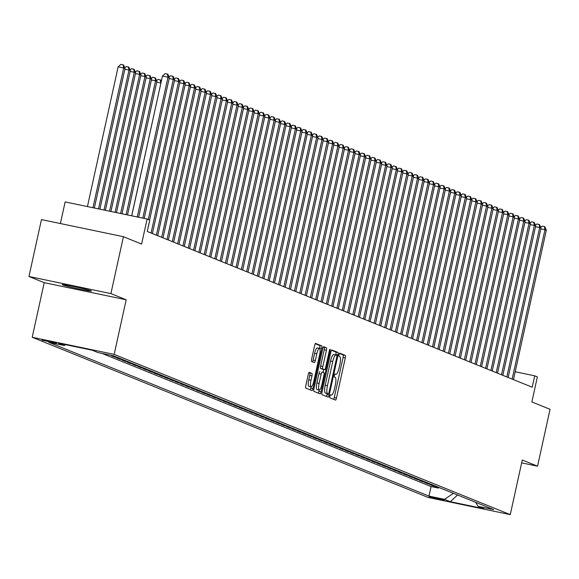 <?xml version="1.0" encoding="UTF-8"?>
<svg xmlns="http://www.w3.org/2000/svg" width="579" height="579" viewBox="0 0 579 579"><rect width="100%" height="100%" fill="white"/><g stroke="black" fill="none" stroke-linecap="round" stroke-linejoin="round"><path stroke-width="0.87" d="M329.907 396.137A1.599 0.391 101.8 0 0 329.929 397.853L335.465 400.089A2.287 0.557 101.8 0 0 335.487 400.096A2.287 0.557 101.8 0 0 336.471 398.07L345.316 357.858A2.287 0.557 101.8 0 0 345.287 355.419L339.75 353.176A1.599 0.391 101.8 0 0 339.728 353.168A1.599 0.391 101.8 0 0 339.041 354.594A1.599 0.391 101.8 0 0 339.062 356.302L339.779 356.592A7.324 1.773 101.8 0 1 339.873 364.415L339.135 367.766A7.324 1.773 101.8 0 1 335.972 374.266A7.324 1.773 101.8 0 1 335.9 374.237L335.183 373.947A1.599 0.391 101.8 0 0 335.161 373.947A1.599 0.391 101.8 0 0 334.474 375.366A1.599 0.391 101.8 0 0 334.496 377.074L335.212 377.37A7.324 1.773 101.8 0 1 335.306 385.187L334.568 388.538A7.324 1.773 101.8 0 1 331.405 395.037A7.324 1.773 101.8 0 1 331.333 395.016L330.616 394.726A1.599 0.391 101.8 0 0 330.595 394.719A1.599 0.391 101.8 0 0 329.907 396.137M62.655 284.875A14.924 0.63 -167.6 0 0 78.476 288.841A14.924 0.63 -167.6 0 0 91.41 291.042A14.924 0.63 -167.6 0 0 91.012 290.796A14.924 0.63 -167.6 0 0 75.19 286.829A14.924 0.63 -167.6 0 0 62.257 284.629A14.924 0.63 -167.6 0 0 62.655 284.875M41.992 340.155L56.373 343.238L41.992 340.155M309.295 372.355A2.287 0.557 101.8 0 0 309.273 372.348A2.287 0.557 101.8 0 0 308.281 374.381L305.806 385.657A2.287 0.557 101.8 0 0 305.835 388.104L311.987 390.593A2.287 0.557 101.8 0 0 312.009 390.601A2.287 0.557 101.8 0 0 312.993 388.567L321.837 348.363A2.287 0.557 101.8 0 0 321.808 345.916L315.656 343.427A2.287 0.557 101.8 0 0 315.635 343.419A2.287 0.557 101.8 0 0 314.643 345.453L311.647 359.081A2.287 0.557 101.8 0 0 311.676 361.52L314.31 362.592A2.287 0.557 101.8 0 0 314.332 362.599A2.287 0.557 101.8 0 0 315.323 360.565L316.807 353.805A6.123 1.484 101.8 0 1 319.456 348.377A6.123 1.484 101.8 0 1 319.594 354.934L313.775 381.409A6.123 1.484 101.8 0 1 311.133 386.837A6.123 1.484 101.8 0 1 310.988 380.28L311.958 375.865A2.287 0.557 101.8 0 0 311.929 373.419L309.251 372.348M521.65 462.867L537.544 466.189L550.05 409.295L531.862 401.942L537.37 376.907L534.714 375.829L532.21 387.213L147.261 231.484L149.758 220.107L147.109 219.028L65.145 201.919L60.39 223.545M110.907 293.596L28.95 276.487L44.214 282.661L126.171 299.777L110.907 293.596L123.421 236.71L141.602 244.063L147.109 219.028M126.171 299.777L114.164 354.391L510.265 514.63L428.308 497.513L32.207 337.275L114.164 354.391M537.544 466.189L522.272 460.016L510.265 514.63M322.011 392.215A2.287 0.557 101.8 0 0 322.04 394.661L328.192 397.151A2.287 0.557 101.8 0 0 328.213 397.158A2.287 0.557 101.8 0 0 329.205 395.124L338.042 354.92A2.287 0.557 101.8 0 0 338.013 352.473L331.868 349.984A2.287 0.557 101.8 0 0 331.839 349.977A2.287 0.557 101.8 0 0 330.855 352.01L322.011 392.215M320.086 393.872L313.941 391.382A2.287 0.557 101.8 0 1 313.905 388.936L322.749 348.732A2.287 0.557 101.8 0 1 323.741 346.698A2.287 0.557 101.8 0 1 323.762 346.705L326.39 347.776A2.287 0.557 101.8 0 1 326.426 350.215L322.836 366.521A2.287 0.557 101.8 0 0 322.865 368.968L324.616 369.677A2.287 0.557 101.8 0 0 324.638 369.684A2.287 0.557 101.8 0 0 325.622 367.651L329.357 350.679A1.599 0.391 101.8 0 1 330.052 349.253A1.599 0.391 101.8 0 1 330.088 350.968L321.099 391.845A2.287 0.557 101.8 0 1 320.115 393.879A2.287 0.557 101.8 0 1 320.086 393.872M28.95 276.487L41.456 219.593L123.421 236.71M115.51 356.628L111.429 355.774L114.613 357.062L114.743 356.469M120.823 358.777L116.741 357.923L119.925 359.212L120.056 358.618M126.128 360.927L122.046 360.073L125.238 361.361L125.368 360.76M131.44 363.069L127.358 362.222L130.543 363.511L130.673 362.91M136.753 365.219L132.671 364.365L135.855 365.653L135.985 365.06M142.058 367.368L137.976 366.514L141.16 367.803L141.298 367.209M147.37 369.518L143.288 368.664L146.473 369.952L146.603 369.359M152.682 371.66L148.6 370.813L151.785 372.102L151.915 371.501M157.987 373.81L153.905 372.956L157.09 374.251L157.22 373.65M163.3 375.959L159.218 375.105L162.402 376.393L162.533 375.8M168.605 378.109L164.523 377.255L167.715 378.543L167.845 377.949M173.917 380.258L169.835 379.404L173.02 380.692L173.15 380.092M179.229 382.401L175.148 381.554L178.332 382.842L178.462 382.241M184.535 384.55L180.453 383.696L183.644 384.984L183.775 384.391M189.847 386.7L185.765 385.846L188.949 387.134L189.08 386.54M195.159 388.849L191.077 387.995L194.262 389.283L194.392 388.69M200.464 390.991L196.382 390.145L199.567 391.433L199.704 390.832M205.777 393.141L201.695 392.287L204.879 393.582L205.009 392.982M211.089 395.291L207.007 394.437L210.191 395.725L210.322 395.131M216.394 397.44L212.312 396.586L215.497 397.874L215.627 397.281M221.706 399.59L217.624 398.736L220.809 400.024L220.939 399.43M227.011 401.732L222.929 400.885L226.121 402.173L226.251 401.573M232.324 403.881L228.242 403.027L231.426 404.316L231.557 403.722M237.636 406.031L233.554 405.177L236.739 406.465L236.869 405.872M242.941 408.181L238.859 407.326L242.044 408.615L242.181 408.021M248.253 410.33L244.172 409.476L247.356 410.764L247.486 410.164M253.566 412.472L249.484 411.626L252.668 412.914L252.799 412.313M258.871 414.622L254.789 413.768L257.973 415.056L258.111 414.463M264.183 416.771L260.101 415.917L263.286 417.206L263.416 416.612M269.488 418.921L265.406 418.067L268.598 419.355L268.728 418.762M274.801 421.063L270.719 420.216L273.903 421.505L274.033 420.904M280.113 423.213L276.031 422.359L279.216 423.654L279.346 423.054M285.418 425.362L281.336 424.508L284.528 425.797L284.658 425.203M290.73 427.512L286.648 426.658L289.833 427.946L289.963 427.353M296.043 429.661L291.961 428.807L295.145 430.096L295.276 429.495M301.348 431.804L297.266 430.957L300.45 432.245L300.588 431.644M306.66 433.953L302.578 433.099L305.763 434.388L305.893 433.794M311.972 436.103L307.89 435.249L311.075 436.537L311.205 435.944M317.278 438.252L313.196 437.398L316.38 438.687L316.51 438.093M322.59 440.395L318.508 439.548L321.692 440.836L321.823 440.235M327.895 442.544L323.813 441.69L327.005 442.986L327.135 442.385M333.207 444.694L329.125 443.84L332.31 445.128L332.44 444.534M338.52 446.843L334.438 445.989L337.622 447.277L337.752 446.684M343.825 448.993L339.743 448.139L342.934 449.427L343.065 448.834M349.137 451.135L345.055 450.288L348.24 451.577L348.37 450.976M354.449 453.285L350.367 452.431L353.552 453.719L353.682 453.125M359.754 455.434L355.672 454.58L358.857 455.868L358.994 455.275M365.067 457.584L360.985 456.73L364.169 458.018L364.3 457.424M370.379 459.733L366.297 458.879L369.482 460.167L369.612 459.567M375.684 461.876L371.602 461.029L374.787 462.317L374.917 461.716M380.996 464.025L376.915 463.171L380.099 464.459L380.229 463.866M386.302 466.175L382.22 465.321L385.411 466.609L385.542 466.015M391.614 468.324L387.532 467.47L390.716 468.758L390.847 468.165M396.926 470.466L392.844 469.62L396.029 470.908L396.159 470.307M402.231 472.616L398.149 471.762L401.341 473.057L401.471 472.457M407.544 474.766L403.462 473.911L406.646 475.2L406.776 474.606M412.856 476.915L408.774 476.061L411.959 477.349L412.089 476.756M418.161 479.065L414.079 478.211L417.264 479.499L417.401 478.898M423.473 481.207L419.391 480.36L422.576 481.648L422.706 481.048M428.786 483.356L424.704 482.502L427.888 483.791L428.019 483.197M434.091 485.506L430.009 484.652L433.193 485.94L437.275 486.794M433.324 485.347L433.193 485.94M444.136 500.104L429.039 496.644L444.136 500.104M65.622 344.671L64.32 345.54L48.81 342.305L428.981 496.094L444.491 499.337L453.466 493.344M64.32 345.54L58.479 343.181L92.148 350.208L97.989 352.575L113.491 355.81L493.663 509.607L478.16 506.364L484.001 508.731L450.332 501.696L444.491 499.337M431.97 484.645L427.888 483.791M426.658 482.495L422.576 481.648M421.346 480.353L417.264 479.499M416.04 478.203L411.959 477.349M410.728 476.054L406.646 475.2M405.423 473.904L401.341 473.057M400.111 471.755L396.029 470.908M394.798 469.612L390.716 468.758M389.493 467.463L385.411 466.609M384.181 465.313L380.099 464.459M378.869 463.164L374.787 462.317M373.564 461.022L369.482 460.167M368.251 458.872L364.169 458.018M362.939 456.722L358.857 455.868M357.634 454.573L353.552 453.719M352.322 452.423L348.24 451.577M347.016 450.281L342.934 449.427M341.704 448.132L337.622 447.277M336.392 445.982L332.31 445.128M331.087 443.832L327.005 442.986M325.774 441.69L321.692 440.836M320.462 439.541L316.38 438.687M315.157 437.391L311.075 436.537M309.845 435.242L305.763 434.388M304.532 433.092L300.45 432.245M299.227 430.95L295.145 430.096M293.915 428.8L289.833 427.946M288.61 426.651L284.528 425.797M283.297 424.501L279.216 423.654M277.985 422.352L273.903 421.505M272.68 420.209L268.598 419.355M267.368 418.06L263.286 417.206M262.055 415.91L257.973 415.056M256.75 413.761L252.668 412.914M251.438 411.618L247.356 410.764M246.133 409.469L242.044 408.615M240.821 407.319L236.739 406.465M235.508 405.17L231.426 404.316M230.203 403.02L226.121 402.173M224.891 400.878L220.809 400.024M219.579 398.728L215.497 397.874M214.273 396.579L210.191 395.725M208.961 394.429L204.879 393.582M203.649 392.287L199.567 391.433M198.344 390.137L194.262 389.283M193.031 387.988L188.949 387.134M187.726 385.838L183.644 384.984M182.414 383.689L178.332 382.842M177.102 381.547L173.02 380.692M171.797 379.397L167.715 378.543M166.484 377.247L162.402 376.393M161.172 375.098L157.09 374.251M155.867 372.948L151.785 372.102M150.554 370.806L146.473 369.952M145.242 368.657L141.16 367.803M139.937 366.507L135.855 365.653M134.625 364.357L130.543 363.511M129.32 362.215L125.238 361.361M124.007 360.066L119.925 359.212M118.695 357.916L114.613 357.062M101.991 353.407L431.087 486.541L438.506 488.09L435.321 486.801L439.403 487.656M44.214 282.661L32.207 337.275M534.714 375.829L515.201 371.754M438.636 487.496L438.506 488.09M431.087 486.541L428.981 496.094M475.612 502.304L478.16 506.364M457.548 494.994L450.332 501.696M333.634 399.351A2.287 0.557 101.8 0 0 334.257 397.607L343.101 357.395A2.287 0.557 101.8 0 0 343.072 354.956L339.417 353.472M335.711 354.999L335.827 354.457A2.287 0.557 101.8 0 0 335.798 352.01L331.478 350.266M326.361 396.412A2.287 0.557 101.8 0 0 326.99 394.668L327.229 393.568M328.307 393.792A1.599 0.391 101.8 0 0 328.322 393.792A1.599 0.391 101.8 0 0 329.017 392.374L336.775 357.084A1.599 0.391 101.8 0 0 336.754 355.368L336.001 355.065A7.324 1.773 101.8 0 0 335.921 355.043A7.324 1.773 101.8 0 0 332.759 361.535L327.453 385.665A7.324 1.773 101.8 0 0 327.548 393.488L326.093 393.329A1.599 0.391 101.8 0 0 326.107 393.336A1.599 0.391 101.8 0 0 326.122 393.336L328.322 393.792M335.849 355.036L333.786 354.601A7.324 1.773 101.8 0 0 333.707 354.58A7.324 1.773 101.8 0 0 330.544 361.079L332.759 361.535M326.093 393.329L325.333 393.025A7.324 1.773 101.8 0 1 325.239 385.201L330.544 361.079M323.379 346.987L326.39 347.776M324.638 369.684L322.423 369.221A2.287 0.557 101.8 0 0 322.445 369.221A2.287 0.557 101.8 0 1 322.402 369.214L320.65 368.505A2.287 0.557 101.8 0 1 320.621 366.058L324.204 349.752A2.287 0.557 101.8 0 0 324.175 347.313M323.697 369.489L323.046 372.449M319.195 389.993L318.884 391.39L321.099 391.845M319.116 383.443A6.123 1.484 101.8 0 0 319.261 390A6.123 1.484 101.8 0 0 321.902 384.572L323.958 375.25A2.287 0.557 101.8 0 0 323.929 372.804L322.177 372.094A2.287 0.557 101.8 0 0 322.156 372.087A2.287 0.557 101.8 0 0 321.164 374.121L319.116 383.443L316.901 382.98A6.123 1.484 101.8 0 0 317.046 389.544L319.261 390M319.941 371.624L319.963 371.631A2.287 0.557 101.8 0 0 319.941 371.624A2.287 0.557 101.8 0 0 318.949 373.658L321.164 374.121M316.901 382.98L318.949 373.658M318.255 393.134A2.287 0.557 101.8 0 0 318.884 391.39M311.133 386.837L308.918 386.374A6.123 1.484 101.8 0 1 308.773 379.817L309.743 375.402A2.287 0.557 101.8 0 0 309.714 372.963L308.911 372.637M319.456 348.377L317.241 347.914A6.123 1.484 101.8 0 0 314.592 353.342L316.807 353.805M312.479 361.846A2.287 0.557 101.8 0 0 313.109 360.102L314.592 353.342M319.514 348.399L319.622 347.899A2.287 0.557 101.8 0 0 319.594 345.453L315.273 343.709M310.156 389.855A2.287 0.557 101.8 0 0 310.778 388.111L311.061 386.823M512.14 379.093L544.977 229.733L546.308 230.268L513.472 379.629M540.714 227.424L542.154 226.128L544.369 226.592L544.977 229.733L540.837 228.864M544.369 226.592L544.897 226.802L546.308 230.268M506.828 376.943L539.671 227.583L540.996 228.119L508.159 377.479M535.401 225.274L536.842 223.979L539.056 224.442L539.671 227.583L535.524 226.722M539.056 224.442L539.585 224.652L540.996 228.119M501.523 374.794L534.359 225.434L535.691 225.976L502.847 375.33M530.096 223.132L531.529 221.829L533.744 222.293L534.359 225.434L530.212 224.572M533.744 222.293L534.279 222.51L535.691 225.976M496.21 372.644L529.047 223.291L530.378 223.827L497.542 373.187M524.784 220.983L526.224 219.68L528.439 220.143L529.047 223.291L524.907 222.423M528.439 220.143L528.967 220.36L530.378 223.827M490.905 370.502L523.742 221.142L525.066 221.677L492.23 371.038M519.479 218.833L520.912 217.538L523.126 217.993L523.742 221.142L519.595 220.273M523.126 217.993L523.662 218.211L525.066 221.677M485.593 368.353L518.429 218.992L519.761 219.528L486.917 368.888M514.166 216.684L515.607 215.388L517.821 215.851L518.429 218.992L514.282 218.124M517.821 215.851L518.35 216.061L519.761 219.528M480.281 366.203L513.124 216.843L514.449 217.386L481.612 366.739M508.854 214.541L510.294 213.238L512.509 213.702L513.124 216.843L508.977 215.981M512.509 213.702L513.037 213.919L514.449 217.386M474.975 364.053L507.812 214.7L509.136 215.236L476.3 364.596M503.549 212.392L504.982 211.089L507.197 211.552L507.812 214.7L503.665 213.832M507.197 211.552L507.732 211.769L509.136 215.236M469.663 361.911L502.5 212.551L503.831 213.086L470.988 362.447M498.237 210.242L499.677 208.939L501.892 209.403L502.5 212.551L498.353 211.682M501.892 209.403L502.42 209.62L503.831 213.086M464.351 359.762L497.195 210.401L498.519 210.937L465.682 360.297M492.924 208.093L494.365 206.797L496.579 207.26L497.195 210.401L493.047 209.533M496.579 207.26L497.108 207.47L498.519 210.937M459.046 357.612L491.882 208.252L493.207 208.787L460.37 358.148M487.619 205.943L489.052 204.648L491.267 205.111L491.882 208.252L487.735 207.391M491.267 205.111L491.803 205.321L493.207 208.787M453.733 355.463L486.57 206.102L487.902 206.645L455.065 355.998M482.307 203.801L483.747 202.498L485.962 202.961L486.57 206.102L482.43 205.241M485.962 202.961L486.49 203.178L487.902 206.645M448.428 353.313L481.265 203.96L482.589 204.496L449.753 353.856M476.995 201.651L478.435 200.348L480.65 200.812L481.265 203.96L477.118 203.091M480.65 200.812L481.185 201.029L482.589 204.496M443.116 351.171L475.952 201.81L477.284 202.346L444.44 351.706M471.69 199.502L473.123 198.199L475.345 198.662L475.952 201.81L471.805 200.942M475.345 198.662L475.873 198.879L477.284 202.346M437.804 349.021L470.647 199.661L471.972 200.196L439.135 349.557M466.377 197.352L467.818 196.057L470.032 196.52L470.647 199.661L466.5 198.792M470.032 196.52L470.561 196.73L471.972 200.196M432.499 346.872L465.335 197.511L466.66 198.047L433.823 347.407M461.072 195.21L462.505 193.907L464.72 194.37L465.335 197.511L461.188 196.65M464.72 194.37L465.255 194.587L466.66 198.047M427.186 344.722L460.023 195.362L461.354 195.905L428.511 345.258M455.76 193.06L457.2 191.758L459.415 192.221L460.023 195.362L455.876 194.501M459.415 192.221L459.943 192.438L461.354 195.905M421.874 342.573L454.718 193.22L456.042 193.755L423.206 343.115M450.448 190.911L451.888 189.608L454.102 190.071L454.718 193.22L450.571 192.351M454.102 190.071L454.631 190.288L456.042 193.755M416.569 340.43L449.405 191.07L450.73 191.606L417.893 340.966M445.142 188.761L446.575 187.466L448.79 187.922L449.405 191.07L445.258 190.202M448.79 187.922L449.326 188.139L450.73 191.606M411.256 338.281L444.093 188.92L445.425 189.456L412.581 338.816M439.83 186.612L441.27 185.316L443.485 185.779L444.093 188.92L439.946 188.059M443.485 185.779L444.013 185.989L445.425 189.456M405.944 336.131L438.788 186.771L440.112 187.314L407.276 336.667M434.518 184.469L435.958 183.167L438.173 183.63L438.788 186.771L434.641 185.91M438.173 183.63L438.701 183.847L440.112 187.314M400.639 333.982L433.476 184.629L434.8 185.164L401.964 334.524M429.213 182.32L430.646 181.017L432.86 181.48L433.476 184.629L429.329 183.76M432.86 181.48L433.396 181.697L434.8 185.164M395.327 331.839L428.163 182.479L429.495 183.015L396.658 332.375M423.9 180.17L425.341 178.868L427.555 179.331L428.163 182.479L424.023 181.611M427.555 179.331L428.084 179.548L429.495 183.015M390.022 329.69L422.858 180.33L424.183 180.865L391.346 330.225M418.588 178.021L420.028 176.725L422.243 177.188L422.858 180.33L418.711 179.461M422.243 177.188L422.779 177.398L424.183 180.865M384.709 327.54L417.546 178.18L418.878 178.716L386.034 328.076M413.283 175.871L414.716 174.576L416.938 175.039L417.546 178.18L413.399 177.319M416.938 175.039L417.466 175.249L418.878 178.716M379.397 325.391L412.241 176.03L413.565 176.573L380.729 325.926M407.971 173.729L409.411 172.426L411.626 172.889L412.241 176.03L408.094 175.169M411.626 172.889L412.154 173.107L413.565 176.573M374.092 323.241L406.928 173.888L408.253 174.424L375.416 323.784M402.666 171.579L404.099 170.277L406.313 170.74L406.928 173.888L402.781 173.02M406.313 170.74L406.849 170.957L408.253 174.424M368.78 321.099L401.616 171.739L402.948 172.274L370.104 321.635M397.353 169.43L398.793 168.134L401.008 168.59L401.616 171.739L397.469 170.87M401.008 168.59L401.536 168.807L402.948 172.274M363.467 318.949L396.311 169.589L397.635 170.125L364.799 319.485M392.041 167.28L393.481 165.985L395.696 166.448L396.311 169.589L392.164 168.721M395.696 166.448L396.224 166.658L397.635 170.125M358.162 316.8L390.999 167.44L392.323 167.982L359.487 317.335M386.736 165.138L388.169 163.835L390.384 164.298L390.999 167.44L386.852 166.578M390.384 164.298L390.919 164.516L392.323 167.982M352.85 314.65L385.686 165.297L387.018 165.833L354.174 315.193M381.423 162.988L382.864 161.686L385.078 162.149L385.686 165.297L381.547 164.429M385.078 162.149L385.607 162.366L387.018 165.833M347.538 312.508L380.381 163.148L381.706 163.683L348.869 313.044M376.111 160.839L377.551 159.536L379.766 159.999L380.381 163.148L376.234 162.279M379.766 159.999L380.294 160.217L381.706 163.683M342.232 310.358L375.069 160.998L376.401 161.534L343.557 310.894M370.806 158.689L372.239 157.394L374.454 157.857L375.069 160.998L370.922 160.13M374.454 157.857L374.989 158.067L376.401 161.534M336.92 308.209L369.757 158.849L371.088 159.384L338.252 308.745M365.494 156.54L366.934 155.244L369.149 155.708L369.757 158.849L365.617 157.987M369.149 155.708L369.677 155.917L371.088 159.384M331.615 306.059L364.452 156.699L365.776 157.242L332.939 306.595M360.189 154.398L361.622 153.095L363.836 153.558L364.452 156.699L360.304 155.838M363.836 153.558L364.372 153.775L365.776 157.242M326.303 303.91L359.139 154.557L360.471 155.092L327.627 304.453M354.876 152.248L356.309 150.945L358.531 151.409L359.139 154.557L354.992 153.688M358.531 151.409L359.06 151.626L360.471 155.092M320.99 301.768L353.834 152.407L355.159 152.943L322.322 302.303M349.564 150.099L351.004 148.796L353.219 149.259L353.834 152.407L349.687 151.539M353.219 149.259L353.747 149.476L355.159 152.943M315.685 299.618L348.522 150.258L349.846 150.793L317.01 300.154M344.259 147.949L345.692 146.653L347.907 147.117L348.522 150.258L344.375 149.389M347.907 147.117L348.442 147.327L349.846 150.793M310.373 297.468L343.209 148.108L344.541 148.644L311.697 298.004M338.947 145.807L340.387 144.504L342.602 144.967L343.209 148.108L339.062 147.247M342.602 144.967L343.13 145.184L344.541 148.644M305.061 295.319L337.904 145.959L339.229 146.501L306.392 295.855M333.634 143.657L335.075 142.354L337.289 142.818L337.904 145.959L333.757 145.097M337.289 142.818L337.818 143.035L339.229 146.501M299.756 293.169L332.592 143.816L333.917 144.352L301.08 293.712M328.329 141.508L329.762 140.205L331.977 140.668L332.592 143.816L328.445 142.948M331.977 140.668L332.512 140.885L333.917 144.352M294.443 291.027L327.28 141.667L328.611 142.202L295.775 291.563M323.017 139.358L324.457 138.063L326.672 138.519L327.28 141.667L323.14 140.798M326.672 138.519L327.2 138.736L328.611 142.202M289.131 288.878L321.975 139.517L323.299 140.053L290.463 289.413M317.705 137.209L319.145 135.913L321.359 136.376L321.975 139.517L317.828 138.656M321.359 136.376L321.888 136.586L323.299 140.053M283.826 286.728L316.662 137.368L317.994 137.911L285.15 287.264M312.399 135.066L313.832 133.763L316.047 134.227L316.662 137.368L312.515 136.506M316.047 134.227L316.583 134.444L317.994 137.911M278.513 284.579L311.357 135.225L312.682 135.761L279.845 285.121M307.087 132.917L308.527 131.614L310.742 132.077L311.357 135.225L307.21 134.357M310.742 132.077L311.27 132.294L312.682 135.761M273.208 282.436L306.045 133.076L307.369 133.611L274.533 282.972M301.782 130.767L303.215 129.464L305.43 129.928L306.045 133.076L301.898 132.207M305.43 129.928L305.965 130.145L307.369 133.611M267.896 280.287L300.733 130.926L302.064 131.462L269.221 280.822M296.47 128.618L297.91 127.322L300.125 127.785L300.733 130.926L296.586 130.058M300.125 127.785L300.653 127.995L302.064 131.462M262.584 278.137L295.428 128.777L296.752 129.312L263.915 278.673M291.157 126.468L292.598 125.173L294.812 125.636L295.428 128.777L291.28 127.916M294.812 125.636L295.341 125.846L296.752 129.312M257.279 275.988L290.115 126.627L291.44 127.17L258.603 276.523M285.852 124.326L287.285 123.023L289.5 123.486L290.115 126.627L285.968 125.766M289.5 123.486L290.036 123.703L291.44 127.17M251.966 273.838L284.803 124.485L286.135 125.021L253.291 274.381M280.54 122.176L281.98 120.873L284.195 121.337L284.803 124.485L280.656 123.617M284.195 121.337L284.723 121.554L286.135 125.021M246.654 271.696L279.498 122.335L280.822 122.871L247.986 272.231M275.228 120.027L276.668 118.731L278.883 119.187L279.498 122.335L275.351 121.467M278.883 119.187L279.411 119.404L280.822 122.871M241.349 269.546L274.185 120.186L275.51 120.722L242.673 270.082M269.923 117.877L271.356 116.582L273.57 117.045L274.185 120.186L270.038 119.317M273.57 117.045L274.106 117.255L275.51 120.722M236.037 267.397L268.873 118.036L270.205 118.579L237.368 267.932M264.61 115.735L266.05 114.432L268.265 114.895L268.873 118.036L264.733 117.175M268.265 114.895L268.794 115.112L270.205 118.579M230.732 265.247L263.568 115.894L264.892 116.43L232.056 265.79M259.298 113.585L260.738 112.283L262.953 112.746L263.568 115.894L259.421 115.026M262.953 112.746L263.488 112.963L264.892 116.43M225.419 263.105L258.256 113.745L259.587 114.28L226.744 263.64M253.993 111.436L255.426 110.133L257.648 110.596L258.256 113.745L254.109 112.876M257.648 110.596L258.176 110.813L259.587 114.28M220.107 260.955L252.951 111.595L254.275 112.131L221.439 261.491M248.681 109.286L250.121 107.991L252.335 108.454L252.951 111.595L248.804 110.727M252.335 108.454L252.864 108.664L254.275 112.131M214.802 258.806L247.638 109.445L248.963 109.981L216.126 259.341M243.375 107.137L244.808 105.841L247.023 106.304L247.638 109.445L243.491 108.584M247.023 106.304L247.559 106.514L248.963 109.981M209.489 256.656L242.326 107.296L243.658 107.839L210.814 257.192M238.063 104.994L239.503 103.692L241.718 104.155L242.326 107.296L238.179 106.435M241.718 104.155L242.246 104.372L243.658 107.839M204.177 254.507L237.021 105.154L238.345 105.689L205.509 255.049M232.751 102.845L234.191 101.542L236.406 102.005L237.021 105.154L232.874 104.285M236.406 102.005L236.934 102.222L238.345 105.689M198.872 252.364L231.709 103.004L233.033 103.54L200.196 252.9M227.446 100.695L228.879 99.393L231.093 99.856L231.709 103.004L227.561 102.136M231.093 99.856L231.629 100.073L233.033 103.54M193.56 250.215L226.396 100.855L227.728 101.39L194.884 250.75M222.133 98.546L223.574 97.25L225.788 97.713L226.396 100.855L222.249 99.986M225.788 97.713L226.317 97.923L227.728 101.39M188.247 248.065L221.091 98.705L222.416 99.241L189.579 248.601M216.821 96.403L218.261 95.101L220.476 95.564L221.091 98.705L216.944 97.844M220.476 95.564L221.004 95.781L222.416 99.241M182.942 245.916L215.779 96.555L217.103 97.098L184.267 246.451M211.516 94.254L212.949 92.951L215.164 93.414L215.779 96.555L211.632 95.694M215.164 93.414L215.699 93.632L217.103 97.098M177.63 243.766L210.466 94.413L211.798 94.949L178.962 244.309M206.204 92.104L207.644 90.802L209.859 91.265L210.466 94.413L206.327 93.545M209.859 91.265L210.387 91.482L211.798 94.949M160.926 83.036L131.665 215.808M156.591 80.705L158.031 79.403L160.774 80.083L161.295 81.357M160.245 79.866L160.861 83.014L156.714 82.146M172.325 241.624L205.161 92.264L206.486 92.799L173.649 242.16M200.891 89.955L202.332 88.659L204.546 89.115L205.161 92.264L201.014 91.395M204.546 89.115L205.082 89.332L206.486 92.799M127.518 214.939L156.873 81.4L155.548 80.865L126.135 214.65M151.285 78.556L152.718 77.26L155.469 77.933L156.873 81.4M154.933 77.724L155.548 80.865L151.401 79.996M121.988 213.789L151.568 79.251L150.236 78.715L120.606 213.499M145.973 76.406L147.413 75.111L150.156 75.784L151.568 79.251M149.628 75.574L150.236 78.715L146.096 77.854M116.459 212.631L146.255 77.108L144.931 76.566L115.076 212.341M140.661 74.264L142.101 72.961L144.844 73.642L146.255 77.108M144.316 73.424L144.931 76.566L140.784 75.704M110.929 211.48L140.95 74.959L139.619 74.423L109.547 211.19M135.356 72.114L136.789 70.812L139.539 71.492L140.95 74.959M139.003 71.275L139.619 74.423L135.472 73.555M105.4 210.322L135.638 72.809L134.306 72.274L104.017 210.032M130.043 69.965L131.484 68.662L134.227 69.342L135.638 72.809M133.698 69.125L134.306 72.274L130.166 71.405M167.013 239.474L199.849 90.114L201.181 90.65L168.337 240.01M195.586 87.805L197.019 86.51L199.241 86.973L199.849 90.114L195.702 89.253M199.241 86.973L199.769 87.183L201.181 90.65M161.7 237.325L194.544 87.965L195.868 88.507L163.032 237.86M190.274 85.663L191.714 84.36L193.929 84.823L194.544 87.965L190.397 87.103M193.929 84.823L194.457 85.041L195.868 88.507M156.395 235.175L189.232 85.822L190.556 86.358L157.72 235.718M184.969 83.514L186.402 82.211L188.616 82.674L189.232 85.822L185.085 84.954M188.616 82.674L189.152 82.891L190.556 86.358M151.083 233.033L183.919 83.673L185.251 84.208L152.407 233.569M179.656 81.364L181.097 80.061L183.311 80.524L183.919 83.673L179.772 82.804M183.311 80.524L183.84 80.742L185.251 84.208M148.275 219.506L178.614 81.523L179.939 82.059L149.599 220.042M174.344 79.214L175.784 77.919L177.999 78.382L178.614 81.523L174.467 80.655M177.999 78.382L178.527 78.592L179.939 82.059M99.877 209.171L130.326 70.66L129.001 70.124L98.495 208.881M124.738 67.815L126.171 66.52L128.922 67.193L130.326 70.66M128.386 66.983L129.001 70.124L124.854 69.256M142.796 218.131L173.302 79.374L174.626 79.909L144.178 218.421M169.039 77.065L170.472 75.769L172.687 76.233L173.302 79.374L169.155 78.512M172.687 76.233L173.222 76.442L174.626 79.909M94.348 208.013L125.021 68.51L123.689 67.975L118.152 66.817L87.429 206.565M118.152 66.817L120.859 64.37L123.081 64.834L123.689 67.975L92.966 207.723M123.081 64.834L123.609 65.043L125.021 68.51M137.266 216.973L167.99 77.224L169.321 77.767L138.649 217.263M131.73 215.822L162.453 76.073L167.99 77.224L167.382 74.083L167.91 74.3L169.321 77.767M162.453 76.073L165.167 73.62L167.382 74.083M430.508 496.782L430.407 497.238M330.414 394.82L331.333 395.016M334.98 374.048L335.9 374.237M343.072 354.956L345.287 355.419M343.101 357.395L345.316 357.858M334.257 397.607L336.471 398.07M335.798 352.01L338.013 352.473M335.827 354.457L338.042 354.92M326.99 394.668L329.205 395.124M325.239 385.201L327.453 385.665M325.333 393.025L327.548 393.488M324.204 349.752L326.426 350.215M320.621 366.058L322.836 366.521M320.65 368.505L322.865 368.968M322.402 369.214L324.616 369.677M329.328 350.809L330.088 350.968M309.714 372.963L311.929 373.419M309.743 375.402L311.958 375.865M308.773 379.817L310.988 380.28M313.109 360.102L315.323 360.565M319.594 345.453L321.808 345.916M319.622 347.899L321.837 348.363M310.778 388.111L312.993 388.567M330.406 394.827L331.405 395.037M334.973 374.056L335.972 374.266M333.707 354.58L335.921 355.043"/></g></svg>
